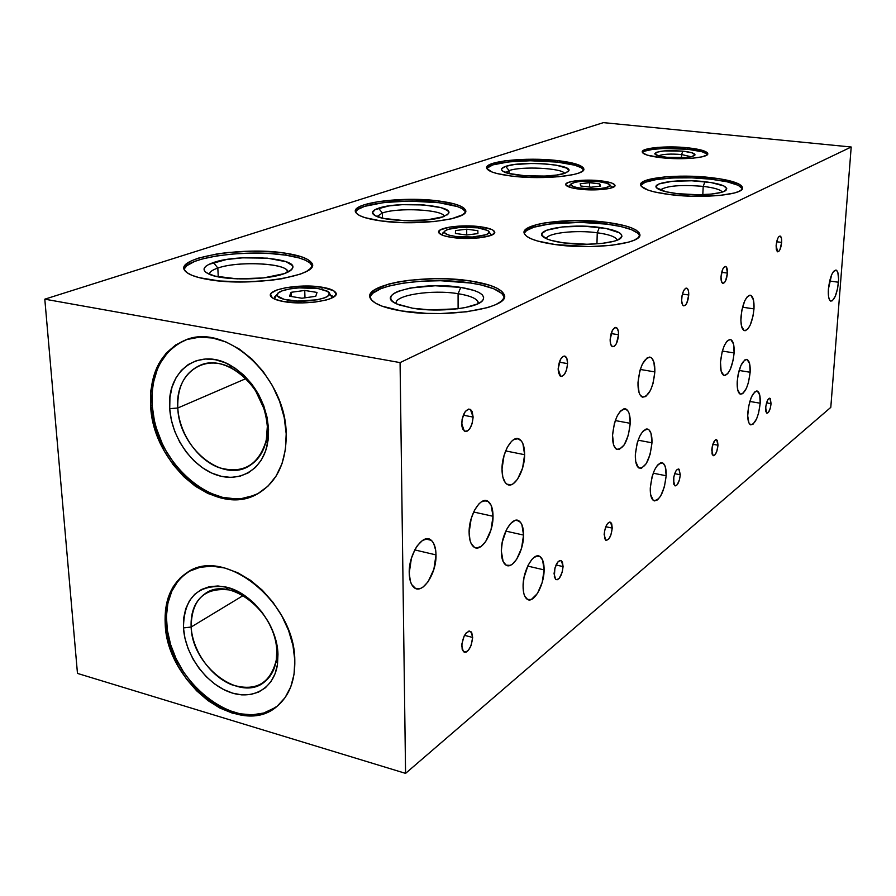 <?xml version="1.0" encoding="UTF-8"?>
<svg xmlns="http://www.w3.org/2000/svg" width="896" height="896" viewBox="0 0 896 896"><rect width="100%" height="100%" fill="white"/><g stroke="black" fill="none" stroke-linecap="round" stroke-linejoin="round"><path stroke-width="1.34" d="M838.477 282.229C837.021 293.944 834.478 300.25 830.838 301.146C828.811 300.171 827.994 296.15 828.397 289.061L828.61 296.968L829.696 300.194L830.458 300.989L832.306 300.787L835.285 296.296L837.648 288.266L838.611 279.35L837.85 272.485L836.483 270.256L833.638 271.298L831.634 274.792L828.397 289.061C829.83 277.323 832.373 270.984 835.99 270.043C838.074 271.006 838.902 275.072 838.477 282.229L829.64 281.03L838.477 282.229M651.974 442.803C649.992 459.57 645.68 467.992 639.038 468.082C636.418 466.379 635.186 461.944 635.331 454.765C637.291 438.01 641.558 429.509 648.155 429.274C650.877 430.942 652.154 435.456 651.974 442.803L638.086 440.182L651.974 442.803L651.011 433.395L648.95 429.8L647.595 429.061L646.083 429.072L642.824 431.346L639.677 436.296L637.146 443.195L635.331 454.765L635.701 461.541L638.49 467.723L641.402 468.294L646.229 463.691L650.182 454.138L651.974 442.803M654.853 371.907C653.005 388.36 648.794 396.738 642.208 397.029C639.262 395.338 637.862 390.544 637.997 382.614C639.822 366.184 643.989 357.739 650.518 357.28C653.587 358.938 655.021 363.81 654.853 371.907L640.259 369.454L654.853 371.907L653.89 362.074L651.806 358.154L650.429 357.246L647.259 357.739L642.421 363.944L639.856 370.821L637.997 382.614L639.038 392.526L639.99 394.778L642.589 397.174L645.758 396.514L650.53 390.242L653.027 383.466L654.853 371.907M666.165 475.754C664.16 492.206 659.982 500.483 653.621 500.584C651.224 498.96 650.115 494.771 650.283 488.006C652.277 471.554 656.421 463.21 662.738 462.974C665.224 464.576 666.366 468.832 666.165 475.754L653.195 473.2L666.165 475.754L665.291 466.749L663.342 463.378L662.043 462.728L660.61 462.806L657.496 465.136L654.494 470.053L652.064 476.784L650.283 488.006L650.619 494.514L653.24 500.338L654.55 500.909L657.541 499.878L660.621 496.115L664.418 486.752L666.165 475.754M493.035 516.275C493.338 533.691 480.928 553.47 473.603 546.773C470.702 544.264 469.202 539.504 469.112 532.482C468.742 515.01 481.074 495.398 488.275 501.558C491.4 504.034 492.979 508.939 493.035 516.275L473.637 512.019L493.035 516.275L491.131 505.31L487.917 501.323L485.867 500.606L481.309 501.894L478.957 503.866L474.578 510.104L471.195 518.571L469.112 532.482L470.03 540.434L471.15 543.525L474.488 547.366L476.56 547.96L481.13 546.448L485.677 541.598L490.986 529.85L493.035 516.275M630.235 423.315C628.253 440.642 623.706 449.31 616.627 449.299C613.794 447.496 612.427 442.826 612.539 435.31C614.499 417.995 618.99 409.259 626.013 409.08C628.981 410.861 630.381 415.598 630.235 423.315L615.272 420.56L630.235 423.315L629.16 413.493L628.174 411.253L625.475 408.878L623.862 408.845L620.402 411.118L617.075 416.192L614.41 423.304L612.539 435.31L613.704 445.2L616 448.885L619.114 449.557L624.232 444.909L628.398 435.064L630.235 423.315M618.542 334.746C617.714 342.53 615.675 346.506 612.427 346.651C610.87 345.834 610.12 343.437 610.154 339.494C610.971 331.71 612.998 327.723 616.235 327.533C617.814 328.35 618.587 330.747 618.542 334.746L611.117 333.558L618.542 334.746L618.341 331.352L616.941 328.003L614.667 327.723L612.282 330.602L610.154 339.494L610.702 344.31L612.483 346.674L614.074 346.461L616.437 343.549L618.542 334.746M688.733 294.997C687.982 301.907 686.28 305.514 683.626 305.838C682.226 305.166 681.565 302.893 681.654 299.006C682.394 292.107 684.096 288.478 686.739 288.131C688.162 288.792 688.834 291.088 688.733 294.997L682.405 294.09L688.733 294.997L688.363 290.528L686.93 288.21L685.608 288.299L683.57 290.864L682.08 295.512L681.643 300.664L682.416 304.562L683.48 305.782L685.507 305.099L686.829 303.072L688.733 294.997M680.288 474.768C679.403 482.003 677.6 485.677 674.867 485.789L673.411 480.155C674.296 472.92 676.099 469.235 678.821 469.09L680.288 474.768L674.688 473.659L680.288 474.768L679.09 469.269L677.242 469.392L675.886 471.027L673.814 476.862L673.792 484.176L675.203 485.912L677.174 484.792L679.504 479.662L680.288 474.768M612.237 528.091C611.229 536.301 609.056 540.333 605.73 540.187L604.139 534.43C605.147 526.221 607.309 522.178 610.624 522.29L612.237 528.091L605.786 526.702L612.237 528.091L611.722 523.835L610.68 522.323L608.485 522.603L606.906 524.474L604.554 530.88L604.677 538.698L606.402 540.422L608.731 539.056L610.87 535.08L612.237 528.091M750.142 372.266C748.462 386.21 745.17 393.512 740.264 394.162C737.946 392.885 736.926 388.685 737.218 381.55C738.886 367.595 742.157 360.248 747.029 359.509C749.414 360.774 750.456 365.019 750.142 372.266L739.11 370.451L750.142 372.266L749.627 363.731L747.13 359.542L744.733 359.979L740.947 365.366L738.091 374.696L737.218 381.55L737.778 390.141L740.331 394.184L742.739 393.635L746.469 388.192L748.507 382.301L750.142 372.266M753.984 308.885C752.394 322.616 749.168 329.862 744.318 330.635C741.787 329.381 740.656 324.901 740.958 317.173C742.538 303.43 745.73 296.128 750.557 295.266C753.166 296.509 754.309 301.045 753.984 308.885L742.515 307.205L753.984 308.885L753.48 300.014L750.971 295.434L749.806 295.198L747.264 296.755L744.744 300.821L741.843 310.173L740.88 320.488L741.507 326.11L744.083 330.546L745.259 330.714L747.79 329.056L750.277 324.968L753.099 315.75L753.984 308.885M760.2 403.222C758.509 416.965 755.294 424.155 750.557 424.782C748.418 423.55 747.488 419.552 747.79 412.81C749.47 399.045 752.674 391.821 757.389 391.104C759.584 392.336 760.525 396.379 760.2 403.222L749.806 401.442L760.2 403.222L759.741 395.013L757.355 391.093L755.059 391.63L751.419 397.006L748.653 406.146L747.712 415.912L748.922 422.934L750.736 424.861L753.043 424.2L756.638 418.779L758.61 413L760.2 403.222M734.115 352.934C732.435 367.248 729.008 374.73 723.845 375.379C721.347 374.035 720.227 369.634 720.485 362.163C722.154 347.85 725.558 340.312 730.688 339.573C733.264 340.894 734.406 345.352 734.115 352.934L722.344 351.064L734.115 352.934L733.533 344.064L730.867 339.64L729.646 339.483L726.981 341.23L724.36 345.486L722.187 351.613L720.485 362.163L721.123 371.101L723.856 375.379L725.088 375.469L727.742 373.621L730.318 369.342L733.23 359.89L734.115 352.934M717.998 445.222C717.17 451.954 715.546 455.437 713.115 455.65L711.749 450.117C712.578 443.374 714.202 439.891 716.632 439.656L717.998 445.222L712.846 444.259L717.998 445.222L717.394 440.485L715.904 439.611L714.683 440.552L712.152 446.958L712.051 453.992L713.306 455.717L715.086 454.72L716.8 451.36L717.998 445.222M727.429 273.09C726.712 279.541 725.178 282.957 722.814 283.338C721.504 282.744 720.899 280.538 721.022 276.718C721.728 270.267 723.262 266.84 725.614 266.437C726.947 267.03 727.552 269.248 727.429 273.09L721.683 272.306L727.429 273.09L726.387 266.997L724.685 266.582L722.826 268.979L721.022 276.718L721.325 281.03L722.602 283.259L724.416 282.666L725.637 280.762L727.429 273.09M781.648 242.39C780.976 248.248 779.643 251.395 777.661 251.821L776.126 245.515C776.798 239.658 778.12 236.51 780.102 236.051C781.29 236.566 781.805 238.672 781.648 242.39L776.664 241.763L781.648 242.39L781.458 238.358L780.416 236.197L778.848 236.634L777.784 238.358L776.126 245.515L776.317 249.57L777.381 251.709L778.938 251.227L780.002 249.502L781.648 242.39M771.064 403.637C770.314 409.718 768.902 412.922 766.853 413.235L765.654 407.882C766.416 401.789 767.816 398.586 769.854 398.25L771.064 403.637L766.55 402.864L771.064 403.637L770.269 398.552L769.362 398.227L767.771 399.851L765.8 406.414L765.856 411.544L766.898 413.246L768.443 412.418L770.358 408.005L771.064 403.637M436.005 554.904C436.643 573.989 421.736 595.829 413.605 587.104C410.838 584.338 409.382 579.656 409.226 573.048C408.52 553.896 423.315 532.314 431.29 540.31C434.314 543.066 435.893 547.926 436.005 554.904L414.77 549.909L436.005 554.904L435.736 550.558L433.72 543.502L432.062 541.05L427.717 538.81L422.576 540.378L417.424 545.574L415.094 549.315L411.387 558.354L409.226 573.048L410.379 581.358L411.69 584.55L415.509 588.403L420.392 588.493L423.002 587.115L428.053 581.806L433.888 569.24L436.005 554.904M321.989 287.202L322.056 289.352L321.989 287.202C329.123 288.366 333.603 290.046 335.429 292.242C342.283 299.085 306.712 305.805 284.077 301.65C277.424 300.507 273.157 298.928 271.275 296.912C263.872 289.811 299.544 283.192 321.989 287.202L304.226 286.037L286.138 287.627L276.83 290.002L271.443 293.059L270.525 294.717L272.462 297.931L275.274 299.376L284.077 301.65L302.411 302.882L315.213 302.053L326.11 300.037L330.288 298.682L335.339 295.557L336.022 293.899L333.682 290.741L321.989 287.202M480.558 226.778L480.558 228.267L480.558 226.778C488.667 227.92 493.326 229.555 494.547 231.694C497.739 236.544 471.061 240.318 452.402 237.507C444.629 236.376 440.104 234.797 438.827 232.77C435.389 227.786 462.011 224.067 480.558 226.778L464.946 225.882L449.882 227.046L440.283 229.902L438.659 232.322L441.325 234.73L444.17 235.805L452.402 237.507L468.462 238.459L479.17 237.866L491.086 235.379L494.491 233.05L493.64 230.608L491.658 229.454L480.558 226.778M184.453 268.699L186.838 265.675L194.69 261.43L202.418 258.922L217 255.886L234.013 253.893L252.112 253.098L269.886 253.534L285.936 255.181L285.869 253.254C299.365 255.338 307.776 258.35 311.125 262.293C324.33 274.68 252.694 287.504 208.645 279.608C196.84 277.626 189.19 274.938 185.707 271.555C170.811 258.261 242.749 245.93 285.869 253.254L285.936 255.181C248.382 248.931 185.483 257.23 184.262 269.349M287.818 272.182C289.229 263.39 238.638 260.49 217.818 268.072L213.539 262.517C238.482 253.568 298.794 257.869 292.499 268.318C291.637 270.2 288.926 271.958 284.368 273.616C267.355 280.224 224.09 280.773 209.81 274.501C201.085 270.514 202.328 266.526 213.539 262.517L217.818 268.072C236.79 261.218 282.285 262.741 287.123 270.424L287.818 272.182M218.266 276.853L217.818 268.072L218.266 276.853M355.746 211.702L357.829 209.451L364.616 206.36L383.88 202.541L408.968 201.051L438.995 202.709L438.984 201.006C454.171 203.022 462.952 205.968 465.304 209.821C471.99 218.87 417.514 226.363 380.699 220.886C366.71 218.893 358.456 216.149 355.947 212.666C348.466 203.112 402.685 195.899 438.984 201.006L438.995 202.709C406.358 198.184 357.358 203.403 355.622 212.016M444.27 216.384C443.419 209.619 398.082 207.2 382.357 213.013L378.582 208.197C398.362 200.984 455.37 205.33 448.392 213.674L443.352 216.731C429.027 222.466 384.798 221.726 375.066 215.611C370.686 213.002 371.851 210.526 378.582 208.197L382.357 213.013C397.779 207.323 442.154 209.496 444.158 216.115L444.27 216.384M382.435 218.12L382.357 213.013L382.435 218.12M370.227 296.71L372.669 293.339L380.778 288.725L388.808 286.093L403.95 283.013L421.691 281.187L440.619 280.728L470.826 283.058L470.826 281.019C489.44 283.942 500.438 288.266 503.81 293.978C513.33 307.451 447.126 319.077 401.386 310.934C384.933 308.123 374.819 304.259 371.034 299.331C359.184 284.861 425.533 273.47 470.826 281.019L470.826 283.058C430.73 276.483 371.56 284.39 370.059 297.304M458.091 293.698C431.939 289.262 393.445 295.243 396.2 303.677C393.445 295.243 431.939 289.262 458.091 293.698L458.114 308.728L458.091 293.698C469.235 295.501 475.866 298.133 477.982 301.582L478.296 303.576C478.419 299.264 471.688 295.971 458.091 293.698L460.768 287.403L458.091 293.698M412.664 308.224L396.827 303.968C371.997 293.496 423.304 280.941 460.768 287.403C478.699 290.461 486.013 294.806 482.698 300.451C477.411 308.28 438.614 312.738 412.664 308.224L430.125 309.904L457.52 308.806L465.461 307.53L477.624 303.901L481.376 301.706L483.403 299.365L483.65 296.99L482.115 294.661L478.89 292.454L474.118 290.472L460.768 287.403L435.165 285.757L410.178 288.019L397.88 291.402L393.803 293.507L391.35 295.792L390.645 298.166L391.731 300.541L394.61 302.826L399.168 304.92L412.664 308.224M524.384 232.971L526.613 230.518L533.758 227.248L549.259 224.011L580.25 222.354L606.906 224.157L606.962 222.365C626.73 225.053 637.661 228.962 639.733 234.102C643.81 243.522 593.152 250.141 555.374 244.586C537.04 241.909 526.691 238.246 524.339 233.598C519.21 223.653 569.464 217.179 606.962 222.365L606.906 224.157C572.555 219.442 526.187 224.347 524.238 233.33M597.251 232.77C575.725 229.746 546.661 233.038 546.403 238.706C546.661 233.038 575.725 229.746 597.251 232.77L596.949 243.858L597.251 232.77C609.19 234.438 615.81 236.846 617.109 239.971L617.142 240.184C616.146 236.97 609.515 234.494 597.251 232.77L599.379 227.405L597.251 232.77M563.629 242.883C554.411 241.595 547.96 239.826 544.264 237.586C530.88 229.936 569.408 223.126 599.379 227.405C616.739 229.947 623.952 233.442 621.04 237.899C616.526 243.354 585.928 246.086 563.629 242.883L587.048 244.261L602.168 243.387L614.018 241.226L618.117 239.77L621.925 236.41L621.522 234.629L619.618 232.882L605.965 228.446L584.573 226.229L562.341 226.923L546.358 230.317L541.957 233.587L542.013 235.357L546.694 238.84L551.186 240.408L563.629 242.883M601.093 180.858L601.059 181.944L601.093 180.858C609.504 181.899 614.13 183.378 614.958 185.282C616.549 188.821 595.291 191.184 579.354 189.134C571.166 188.093 566.653 186.648 565.79 184.822C564.077 181.194 585.234 178.875 601.093 180.858L587.16 180.13L574.28 181.014L568.411 182.381L565.824 184.15L565.925 185.102L571.704 187.813L579.354 189.134L588.739 189.829L602.829 189.448L610.064 188.317L614.947 185.752L614.723 184.789L611.52 182.952L601.093 180.858M486.998 168.19L492.867 164.886L508.704 161.896L530.421 160.754L557.402 162.109L557.435 160.586C573.272 162.445 582.03 165.122 583.699 168.616C587.306 175.381 543.592 180.152 511.885 176.12C496.922 174.238 488.555 171.685 486.797 168.459C482.787 161.403 526.075 156.8 557.435 160.586L557.402 162.109C528.707 158.67 488.824 162.154 486.819 168.515M564.581 173.354C562.016 168.022 521.248 166.04 509.085 170.61L505.714 166.354C521.629 160.462 575.232 164.539 568.467 171.248L565.174 173.152C553.168 178.069 509.354 176.635 502.813 171.147C500.438 169.422 501.413 167.821 505.714 166.354L509.085 170.61C521.248 166.04 562.016 168.022 564.581 173.354M509.051 173.499L509.085 170.61L509.051 173.499M710.808 179.178C680.87 175.638 642.891 178.875 640.741 185.416L645.098 182.291L656.432 179.514L672.795 177.957L691.813 177.845L710.808 179.178L727.082 181.787L738.248 185.304L742.37 188.731C739.939 184.587 729.411 181.406 710.808 179.178L710.886 177.598L710.808 179.178M671.059 194.746C652.299 192.338 642.152 189.112 640.64 185.046C638.277 177.878 678.742 173.768 710.886 177.598C730.643 179.973 741.216 183.355 742.582 187.734C744.43 194.622 703.438 198.822 671.059 194.746L691.04 196.213L720.149 195.395L734.384 192.998L739.032 191.374L741.787 189.56L742.582 187.622L741.406 185.64L738.338 183.691L719.522 178.752L691.88 176.266L664.194 176.971L645.154 180.69L641.962 182.414L640.64 184.307L641.256 186.278L648.278 190.176L654.461 191.946L671.059 194.746M703.214 186.379C680.826 184.554 666.512 185.763 660.274 190.03C666.512 185.763 680.826 184.554 703.214 186.379L702.8 194.656L703.214 186.379C714.179 187.712 720.552 189.616 722.299 192.069C720.552 189.616 714.179 187.712 703.214 186.379L704.962 181.709L703.214 186.379M677.354 193.659C666.982 192.382 660.274 190.635 657.227 188.395C649.197 182.773 679.851 178.64 704.962 181.709C721.403 183.814 728.437 186.648 726.051 190.21C722.355 194.242 696.998 196.078 677.354 193.659L698.13 194.757L711.122 194.107L720.978 192.461L724.237 191.341L726.802 188.731L723.968 185.998L710.976 182.526L691.69 180.779L672.336 181.283L659.154 183.893L656.118 186.435L656.611 187.813L665.874 191.733L677.354 193.659M645.12 151.043L652.467 149.419L663.107 148.512L687.77 149.262L687.837 147.806C700.235 149.195 706.888 151.133 707.784 153.619C709.106 157.696 682.528 160.149 661.696 157.763C649.678 156.363 643.194 154.47 642.264 152.096C640.797 147.918 667.128 145.51 687.837 147.806L687.77 149.262C668.942 147.19 644.75 148.938 642.488 152.611M681.554 154.538C670.712 153.653 663.006 154.078 658.426 155.826C663.006 154.078 670.712 153.653 681.554 154.538L681.408 157.808L681.554 154.538L691.23 156.778L681.554 154.538L682.842 151.144L681.554 154.538M666.814 157.282C660.733 156.598 656.902 155.658 655.301 154.459C655.435 151.133 664.619 150.024 682.842 151.144C691.79 152.197 695.755 153.608 694.747 155.378C690.29 157.741 680.971 158.379 666.814 157.282L685.888 157.539L691.544 156.71L695.027 154.806L691.723 152.723L682.842 151.144L664.138 150.898L656.566 152.253L654.83 153.563L655.11 154.28L660.341 156.296L666.814 157.282M253.792 495.477L241.774 498.501L235.446 498.859L222.466 497.314L209.429 492.811L196.829 485.576L190.826 481.006L185.091 475.866L174.642 464.061L165.838 450.576L162.154 443.352L156.386 428.254L154.358 420.515L152.096 405.003L150.629 405.619C149.464 372.669 161.078 350.806 185.472 340.01C226.195 322.358 285.925 377.014 286.194 433.787C286.451 461.832 277.256 481.634 258.619 493.214C217.638 519.142 152.69 465.147 150.629 405.619L152.096 405.003C154.168 463.21 216.563 516.757 257.813 493.674M267.333 426.518C264.902 400.613 253.176 381.248 232.176 368.424C203.605 352.262 174.754 374.416 177.789 408.016L169.725 408.654C166.298 371.605 198.027 346.998 229.645 364.862C252.896 379.053 265.877 400.478 268.565 429.162L267.333 426.518C267.568 445.57 261.218 458.886 248.293 466.491C221.222 482.653 178.909 447.014 177.789 408.016C177.162 386.814 184.565 372.59 200.01 365.344C226.957 352.789 266.986 388.718 267.333 426.518L268.565 429.162L267.422 444.27C262.125 470.568 238.482 483.493 214.872 474.376C191.229 465.483 171.405 436.598 169.725 408.654L177.789 408.016L245.885 378.638L177.789 408.016C179.278 433.339 197.266 459.547 218.714 467.555C242.906 474.432 258.765 465.315 266.302 440.182L267.333 426.518M166.589 623.213C168.246 680.691 237.854 735.896 275.598 707.426L263.704 713.026L252.202 714.818L239.971 713.787L227.472 710.013L215.152 703.674L203.47 695.005L192.819 684.354L183.59 672.101L176.098 658.683L170.621 644.571L167.35 630.28L166.421 616.302L167.899 603.165L171.741 591.338L177.845 581.314L181.686 577.091L188.586 571.738C172.782 582.434 165.458 599.592 166.589 623.213L165.2 624.042L166.589 623.213M294.806 660.24C295.221 680.176 289.509 695.352 277.659 705.779C241.315 739.603 166.813 683.816 165.2 624.042C164.058 600.387 171.382 583.218 187.186 572.522C224.034 545.698 294.907 602.123 294.806 660.24L292.958 645.445L288.557 630.414L281.781 615.81L272.91 602.202L262.293 590.184L250.398 580.227L237.709 572.734L224.75 567.997L212.05 566.171L200.11 567.28L189.392 571.245L180.298 577.875L173.118 586.869L168.134 597.856L165.469 610.4L165.2 624.042L167.317 638.254L171.718 652.534L178.248 666.366L186.648 679.28L196.638 690.794L207.861 700.504L219.923 708.064L232.4 713.149L244.832 715.579L256.76 715.21L267.736 712.018L277.312 706.082L285.107 697.592L290.774 686.84L294.056 674.229L294.806 660.24M276.752 650.832C276.226 624.21 252.56 594.182 228.861 589.882C204.131 587.406 191.565 599.794 191.139 627.032L183.467 627.928C183.848 597.856 197.691 584.17 224.986 586.846C251.16 591.573 277.402 624.848 277.962 654.282L276.752 650.832C277.088 664.406 273.123 674.666 264.869 681.61C240.778 703.147 191.99 666.333 191.139 627.032C190.49 611.834 195.16 600.712 205.139 593.645C229.454 575.165 276.651 612.259 276.752 650.832L277.962 654.282L277.514 664.138C274.086 689.136 251.574 701.12 228.29 691.634C204.971 682.416 185.024 654.002 183.467 627.928L191.139 627.032L243.174 595.549L191.139 627.032C192.506 650.675 210.616 676.458 231.773 684.768C255.651 692.014 270.514 683.67 276.349 659.736L276.752 650.832M472.662 637.448C471.262 648.043 468.171 652.781 463.389 651.661L461.754 645.994C463.154 635.421 466.222 630.65 470.994 631.691L472.662 637.448L464.509 635.354L472.662 637.448L471.766 632.755L469.336 631.042L466.178 632.934L464.206 635.925L461.866 644L462.179 649.421L464.195 652.21L466.166 652.098L468.294 650.418L471.072 645.568L472.662 637.448M563.091 566.597C561.96 575.59 559.496 579.88 555.688 579.466L554.053 573.686C555.173 564.704 557.626 560.392 561.411 560.762L563.091 566.597L556.035 564.973L563.091 566.597L562.442 562.184L561.254 560.661L559.664 560.56L557.894 561.938L554.915 568.042L554.322 576.878L555.923 579.611L557.525 579.667L559.283 578.267L562.229 572.186L563.091 566.597M567.56 363.608C566.664 372.109 564.346 376.331 560.605 376.286L558.152 368.939C559.026 360.45 561.333 356.205 565.062 356.205C566.731 357.134 567.56 359.61 567.56 363.608L559.306 362.208L567.56 363.608L566.888 358.59L564.872 356.126L563.08 356.373L560.426 359.509L558.152 368.939L558.443 372.523L560.09 375.95L561.758 376.443L564.48 374.326L566.653 369.51L567.56 363.608M473.122 417.077C472.058 427.078 469.123 431.749 464.318 431.122L461.675 423.562C462.717 413.605 465.629 408.89 470.4 409.427L473.122 417.077L463.266 415.195L473.122 417.077L472.181 411.667L470.613 409.573L468.552 409.102L465.237 411.566L462.112 419.171L461.787 425.611L462.65 429.005L465.226 431.491L467.421 431.043L469.605 428.971L472.158 423.573L473.122 417.077M544.107 569.89C544.186 585.928 533.053 604.822 526.758 598.909C524.306 596.736 523.074 592.469 523.085 586.107C522.939 569.99 534.072 551.23 540.243 556.763C542.864 558.914 544.152 563.293 544.107 569.89L527.699 566.082L544.107 569.89L542.573 559.944L539.806 556.472L538.026 555.934L534.027 557.39L531.955 559.339L528.08 565.309L524.003 577.584L523.085 586.107L523.79 593.342L524.731 596.12L527.587 599.446L531.35 599.48L537.41 593.544L542.181 582.467L544.107 569.89M524.619 454.698C524.754 471.206 513.867 489.53 506.867 484.142C503.686 481.768 502.062 476.739 502.006 469.067C501.805 452.514 512.624 434.325 519.501 439.253C522.894 441.582 524.597 446.734 524.619 454.698L505.624 450.912L524.619 454.698L522.906 443.699L521.562 441.213L517.989 438.67L513.688 439.634L511.459 441.426L507.293 447.294L504.056 455.437L502.006 469.067L502.813 477.019L505.243 482.586L506.946 484.187L511.011 484.781L513.206 483.75L517.518 479.27L522.603 468.003L524.619 454.698M523.555 535.08C523.723 551.667 512.176 570.797 505.434 564.682C502.723 562.363 501.357 557.816 501.323 551.051C501.099 534.397 512.602 515.413 519.232 521.091C522.122 523.376 523.566 528.046 523.555 535.08L505.781 531.104L523.555 535.08L521.875 524.63L520.554 522.368L517.037 520.251L514.965 520.475L510.608 523.522L506.52 529.57L502.253 542.192L501.323 551.051L503.126 561.579L506.184 565.174L510.182 565.365L512.344 564.166L516.578 559.451L521.573 548.106L523.555 535.08M183.467 627.928L184.979 638.344L188.194 648.827L192.965 658.986L199.136 668.461L206.483 676.906L214.726 684.006L223.586 689.506L232.725 693.179L241.819 694.893L250.522 694.546L258.496 692.138L265.44 687.736L271.062 681.498L275.128 673.635L277.469 664.451L277.962 654.282L276.584 643.552L273.381 632.677L268.475 622.104L262.046 612.259L254.374 603.546L245.773 596.322L236.578 590.856L227.181 587.362L217.952 585.973L209.238 586.712L201.398 589.523L194.712 594.294L189.426 600.802L185.707 608.787L183.702 617.949L183.467 627.928M255.27 390.107L264.443 409.707M152.096 405.003L152.331 389.906L153.384 382.693L157.349 369.253L160.238 363.171L167.686 352.542L172.189 348.13L177.162 344.355L185.506 339.998C162.053 351.198 150.92 372.87 152.096 405.003M169.725 408.654L171.338 420.045L174.72 431.346L179.749 442.142L186.222 452.054L193.906 460.723L202.541 467.824L211.803 473.099L221.357 476.336L230.866 477.4L239.96 476.235L248.293 472.853L255.539 467.354L261.397 459.928L265.642 450.856L268.061 440.462L268.565 429.162L267.098 417.402L263.715 405.642L258.541 394.374L251.798 384.059L243.746 375.11L234.718 367.898L225.086 362.701L215.253 359.699L205.587 359.016L196.493 360.64L188.306 364.493L181.339 370.395L175.84 378.09L171.998 387.285L169.938 397.6L169.725 408.654M44.8 299.174L400.075 362.6L405.574 773.371L77.47 673.411L44.8 299.174L603.445 122.629L851.2 147.011L400.075 362.6L44.8 299.174L77.47 673.411L405.574 773.371L400.075 362.6L851.2 147.011L830.794 407.366L405.574 773.371L830.794 407.366L851.2 147.011L603.445 122.629L44.8 299.174M150.629 405.619L152.891 421.154L157.539 436.531L164.382 451.237L173.197 464.744L183.658 476.56L195.406 486.282L208.018 493.528L221.054 498.03L234.058 499.587L246.523 498.098L257.981 493.573L267.982 486.147L276.114 476.045L282.027 463.624L285.443 449.355L286.194 433.787L284.222 417.547L279.586 401.307L272.451 385.728L263.122 371.459L251.978 359.117L239.49 349.182L226.184 342.059L212.621 338.016L199.338 337.176L186.872 339.528L175.683 344.926L166.197 353.125L158.749 363.754L153.586 376.376L150.853 390.51L150.629 405.619M707.482 154.504C705.533 152.242 698.958 150.494 687.77 149.262L702.229 151.805L707.09 154.045M505.691 172.514L509.085 170.61L505.691 172.514M557.402 162.109L574.851 165.222L581.213 167.686L583.565 169.904C581.482 166.51 572.757 163.912 557.402 162.109M565.174 173.152L568.747 170.789L567.179 168.302L556.158 165.144L544.69 163.856L531.854 163.453L514.069 164.584L505.714 166.354L501.738 168.661L501.637 169.904L502.824 171.158L508.917 173.466L525.325 175.806L545.227 176.064L556.92 175.011L565.174 173.152M606.906 224.157L620.637 226.498L631.266 229.589L637.829 233.206L639.61 235.738C637.28 230.664 626.371 226.8 606.906 224.157M504.179 297.181L503.798 296.061C500.427 290.326 489.429 285.981 470.826 283.058L481.208 284.984L493.752 288.77L501.715 293.384L504.056 296.733M377.026 216.507L382.357 213.013L377.026 216.507M438.995 202.709L457.531 206.618L462.157 208.656L465.304 211.557C462.952 207.693 454.182 204.736 438.995 202.709M443.352 216.731L448.37 213.718L448.706 212.128L447.586 210.56L441.28 207.726L423.864 204.949L402.203 204.669L388.819 205.934L375.166 209.608L372.422 212.722L375.514 215.846L384.093 218.478L404.253 220.629L426.653 219.957L443.352 216.731M209.462 274.366C209.395 272.082 212.184 269.987 217.818 268.072C212.184 269.987 209.395 272.082 209.462 274.366M312.043 265.866L311.192 264.264C307.843 260.299 299.421 257.275 285.936 255.181L298.995 257.925L305.491 260.266L309.904 262.931L312.032 265.821M284.368 273.616L291.592 269.629L292.734 267.523L292.186 265.462L286.216 261.755L267.422 258.16L242.558 257.835L226.486 259.526L208.88 264.376L205.699 266.392L204.142 268.486L204.288 270.581L206.158 272.597L214.782 276.069L237.115 278.858L263.458 277.928L284.368 273.616M285.869 253.254L275.419 252.022L252.034 251.171L228.054 252.493L216.899 253.949L198.218 258.171L191.419 260.826L186.726 263.704L184.341 266.706L184.408 269.73L186.984 272.642L192.013 275.341L199.326 277.693L219.621 280.986L244.63 281.949L270.178 280.403L281.792 278.768L300.395 274.12L306.667 271.32L310.61 268.352L312.133 265.339L311.203 262.382L307.91 259.605L302.434 257.107L285.869 253.254M438.984 201.006L408.946 199.349L379.366 201.432L364.582 204.635L359.587 206.64L356.496 208.824L355.443 211.098L356.53 213.394L359.733 215.611L364.963 217.65L380.699 220.886L401.318 222.566L433.91 221.592L451.55 218.792L462.571 214.794L465.08 212.542L465.472 210.258L463.77 208.006L460.074 205.89L454.552 203.974L438.984 201.006M470.826 281.019L446.936 278.858L434.258 278.701L409.629 280.224L398.518 281.87L388.774 284.032L374.763 289.654L371.09 292.914L369.925 296.318L371.347 299.746L375.379 303.05L381.886 306.107L401.386 310.934L426.832 313.387L440.485 313.566L466.771 311.774L488.085 307.485L495.779 304.618L501.099 301.426L503.888 298.066L504.078 294.65L501.726 291.312L496.978 288.176L490.045 285.354L470.826 281.019M606.962 222.365L574.806 220.562L544.88 222.891L537.085 224.504L526.635 228.704L524.406 231.146L524.373 233.688L526.568 236.242L530.947 238.706L537.376 240.979L555.374 244.586L589.467 246.602L611.453 245.325L628.589 242.178L634.446 240.061L638.21 237.698L639.755 235.2L639.061 232.646L636.205 230.149L631.322 227.786L624.635 225.658L606.962 222.365M557.435 160.586L530.443 159.242L504.941 160.832L492.867 163.341L489.07 164.92L487.01 166.634L486.774 168.426L491.904 171.965L497.112 173.566L511.885 176.12L530.454 177.464L558.768 176.747L573.462 174.574L578.626 173.107L582.053 171.461L583.643 169.702L583.363 167.91L577.405 164.472L557.435 160.586M687.837 147.806L675.539 147L657.53 147.403L645.176 149.576L642.264 151.693L642.667 152.846L647.17 155.109L661.696 157.763L680.915 158.704L692.989 158.178L702.206 156.811L707.157 154.84L707.795 153.709L707.157 152.555L702.296 150.338L687.837 147.806M581.168 189.336L581.582 188.283C573.563 187.219 570.013 185.786 570.92 184.005C575.445 181.294 584.786 180.51 598.954 181.664L580.597 181.429L574.851 182.291L570.752 184.307L573.238 186.558L578.29 187.813L589.075 188.832L600.298 188.53L606.077 187.634L609.997 185.584L607.286 183.344L598.954 181.664C604.24 182.302 607.712 183.21 609.37 184.374C614.275 187.499 595.907 190.131 581.582 188.283L581.168 189.336M570.92 184.005L568.389 186.76M599.771 183.893L599.704 186.245L599.771 183.893L600.589 186.144L591.114 187.208L580.877 186.01L580.182 183.758L589.602 182.706L599.771 183.893L600.589 186.144L591.114 187.208L580.877 186.01L580.182 183.758L589.602 182.706L589.501 187.018L589.602 182.706L599.771 183.893M612.203 187.51L609.885 184.912M444.494 231.302C450.016 227.517 461.115 226.352 477.803 227.83L461.003 227.237L447.429 229.466L444.506 231.291L444.954 233.251L448.728 235.054L455.302 236.41L454.709 237.798L455.302 236.41C447.16 235.155 443.554 233.453 444.494 231.302L441.75 234.92L442.882 232.882M477.859 230.686L477.904 233.587L466.637 234.998L455.403 233.464L455.526 230.563L455.526 233.475L455.526 230.563L466.715 229.186L477.859 230.686L477.904 233.587L466.637 234.998L455.403 233.464L455.526 230.563L466.715 229.186L466.704 234.987L466.715 229.186L477.859 230.686M455.302 236.41L472.483 237.014L486.147 234.707L488.891 232.859L488.242 230.899L484.333 229.141L477.803 227.83L487.637 230.474C495.678 234.64 472.45 239.008 455.302 236.41M491.478 235.211L488.97 231.818M274.523 299.062L276.494 294.974L274.366 297.136L274.523 299.062M287.101 302.086L287.997 300.149C280.112 298.726 276.528 296.744 277.245 294.202C278.645 289.229 303.117 285.958 318.293 288.613L299.006 287.862L289.554 288.96L282.117 290.864L277.838 293.317L277.413 295.938L284.099 299.342L297.427 301.067L317.43 299.779L324.834 297.797L327.331 296.587L329.47 293.989L327.622 291.458L318.293 288.613L326.11 290.662C340.491 296.128 309.467 304.08 287.997 300.149L287.101 302.086M304.976 297.808L304.73 290.45L317.027 292.432L315.728 296.318L301.918 298.234L289.52 296.206L291.043 292.309L291.189 296.475L291.043 292.309L304.73 290.45L304.976 297.808M291.043 292.309L304.73 290.45L317.027 292.432L315.728 296.318L301.918 298.234L289.52 296.206L291.043 292.309M332.024 295.389L332.293 297.786L329.414 293.462M289.654 271.163L292.499 268.318M287.202 272.474L287.123 270.424M447.082 214.939L448.392 213.674M567.851 171.83L568.467 171.248M232.176 368.424L229.645 364.862M228.861 589.882L224.986 586.846M515.659 520.307L519.232 521.091M516.298 438.626L519.501 439.253M536.939 556.013L540.243 556.763M468.619 409.091L470.4 409.427M564.122 356.048L565.062 356.205M560.067 560.448L561.411 560.762M468.765 631.12L470.994 631.691M276.349 659.736L277.514 664.138M188.586 571.738L187.186 572.522M266.302 440.182L267.422 444.27M583.677 169.635L583.699 168.616M639.677 235.536L639.733 234.102M477.971 303.733L477.982 301.582M481.152 301.874L482.698 300.451M503.798 296.061L503.81 293.978M465.304 211.557L465.304 209.821M311.192 264.264L311.125 262.293M494.536 232.949L494.547 231.694M335.518 295.31L335.429 292.242M425.622 539L431.29 540.31M729.949 339.461L730.688 339.573M756.65 390.981L757.389 391.104M749.997 295.187L750.557 295.266M746.312 359.386L747.029 359.509M609.627 522.077L610.624 522.29M678.194 468.966L678.821 469.09M615.586 327.432L616.235 327.533M624.333 408.778L626.013 409.08M484.165 500.674L488.275 501.558M661.226 462.683L662.738 462.974M649.23 357.067L650.518 357.28M646.61 428.982L648.155 429.274M274.366 297.136L277.245 294.202"/></g></svg>
